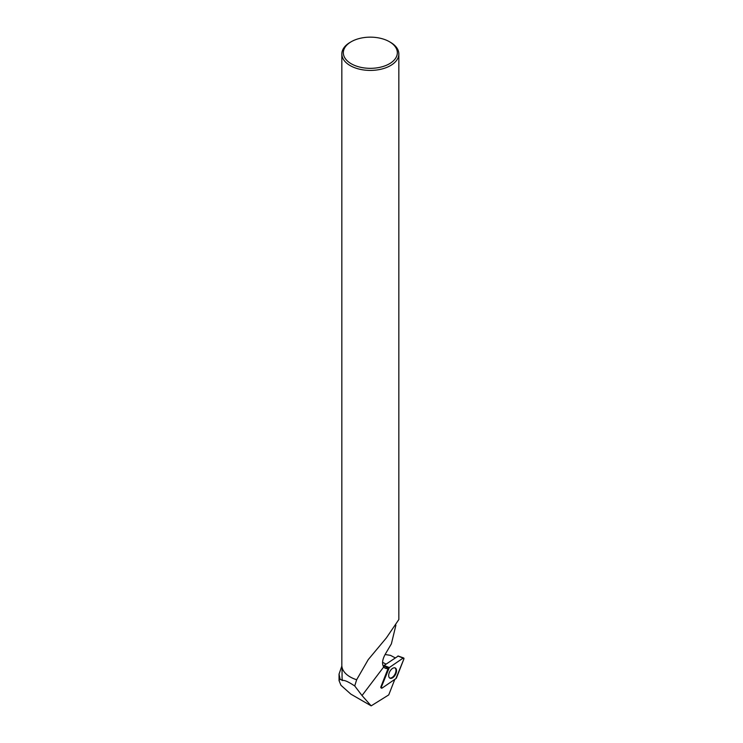 <?xml version="1.0" encoding="UTF-8"?>
<svg xmlns="http://www.w3.org/2000/svg" width="743" height="743" viewBox="0 0 743 743"><rect width="100%" height="100%" fill="white"/><g stroke="black" fill="none" stroke-linecap="round" stroke-linejoin="round"><path stroke-width="1.11" d="M388.673 668.412L381.373 687.043A1.189 0.659 118.1 0 0 381.456 688.157A1.189 0.659 118.1 0 0 382.106 688.074L395.898 678.619A1.189 0.659 118.1 0 0 396.539 677.765L403.839 659.125A1.189 0.659 118.1 0 0 403.663 657.973A1.189 0.659 118.1 0 0 403.105 658.094L389.313 667.548A1.189 0.659 118.1 0 0 388.673 668.412L384.112 665.459L398.137 656.097M395.973 668.598A5.758 3.204 118.1 0 0 395.183 667.938A5.758 3.204 118.1 0 0 390.103 671.022A5.758 3.204 118.1 0 0 389.239 677.579A5.758 3.204 118.1 0 0 389.769 678.09A5.758 3.204 118.1 0 0 394.97 675.387A5.758 3.204 118.1 0 0 395.973 668.598M395.192 657.861L390.549 655.382L385.106 654.509M394.821 679.362L388.738 694.909L371.166 705.85L350.798 694.092L340.963 685.287L339.04 680.569L340.09 679.148L339.04 674.115L341.864 665.997M351.244 41.719A27.008 15.594 0 0 0 351.244 63.768A27.008 15.594 0 0 0 389.434 63.768A27.008 15.594 0 0 0 389.434 41.719A27.008 15.594 0 0 0 351.244 41.719L350.185 42.332A28.503 16.457 0 0 0 341.836 53.96A28.503 16.457 0 0 0 350.185 65.598A28.503 16.457 0 0 0 381.243 69.164A28.503 16.457 0 0 0 398.842 53.96L398.842 619.532L386.369 637.903L368.231 659.626L356.649 679.734L354.727 685.965C348.216 681.665 344.158 679.864 342.551 680.569A28.28 16.327 180 0 1 342.059 677.523L342.059 667.363M342.551 680.569L340.09 679.148M356.714 679.789A28.28 16.327 180 0 1 350.343 677.022A28.28 16.327 180 0 1 350.259 676.975M395.908 625.151L391.385 643.847L385.487 653.831C382.339 659.366 381.744 663.75 383.694 666.982A12.575 7.003 118.1 0 0 385.004 668.096A12.575 7.003 118.1 0 0 388.087 668.468L380.918 686.783L381.373 687.043M354.727 685.965L362.017 695.55L371.166 705.85M381.456 688.157L380.992 687.814A1.105 0.613 -61.9 0 1 380.918 686.783M356.649 679.734A28.503 16.457 180 0 1 350.185 676.938L350.185 676.938A28.503 16.457 180 0 1 341.836 665.301L341.836 53.96M398.842 53.96A28.503 16.457 0 0 0 390.493 42.332L389.434 41.719M383.899 665.821L388.087 668.468M389.508 677.895A5.703 3.167 118.1 0 0 394.895 674.31A5.703 3.167 118.1 0 0 394.877 667.836M389.313 667.548L381.373 687.043L382.106 688.074L395.898 678.628L403.839 659.134L403.105 658.094L389.313 667.548L384.112 665.459M403.105 658.094L397.914 656.004M383.694 666.982L362.017 695.55M382.552 662.282L386.044 664.14M398.053 655.967L403.663 657.973M339.04 680.569L339.04 674.115"/></g></svg>
